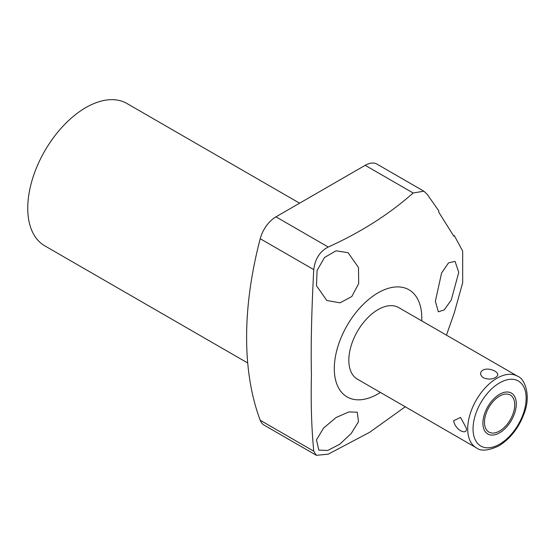 <?xml version="1.0" encoding="UTF-8"?>
<svg xmlns="http://www.w3.org/2000/svg" width="555" height="555" viewBox="0 0 555 555"><rect width="100%" height="100%" fill="white"/><g stroke="black" fill="none" stroke-linecap="round" stroke-linejoin="round"><path stroke-width="0.83" d="M484.473 422.279A21.395 12.349 120 0 0 488.899 432.067A21.395 12.349 120 0 0 505.39 426.337A21.395 12.349 120 0 0 514.728 404.81A21.395 12.349 120 0 0 510.295 395.014A21.395 12.349 120 0 0 493.811 400.745A21.395 12.349 120 0 0 484.473 422.279M495.525 377.449C492.132 379.488 488.095 379.599 483.412 377.782C479.839 375.007 479.652 372.454 482.836 370.123C486.215 368.458 490.252 368.791 494.949 371.122C498.515 373.432 498.709 375.541 495.525 377.449M517.586 376.214L398.705 307.581A41.32 23.858 120 0 0 378.045 309.628A41.32 23.858 120 0 0 351.051 346.043A41.32 23.858 120 0 0 357.385 379.148L476.266 447.788C480.706 451.416 488.227 450.792 498.813 445.929C510.406 438.714 518.904 427.759 524.295 413.073C531.052 395.701 524.988 378.753 517.586 376.214A41.32 23.858 -60 0 0 496.926 378.26A41.32 23.858 120 0 0 469.932 414.675A41.32 23.858 120 0 0 476.266 447.788M466.304 428.058L460.532 417.402L453.615 420.732C455.398 430.763 467.823 435.703 466.304 428.058M380.404 392.44A61.862 35.721 -60 0 1 334.297 368.624A61.862 35.721 -60 0 1 378.045 292.853A61.862 35.721 -60 0 1 421.793 318.112A61.862 35.721 -60 0 1 421.731 320.873M446.449 335.144L454.274 312.881L462.683 282.717L462.683 251.11L454.274 235.549L453.775 236.132L454.274 235.549A38.961 9.303 -140 0 1 453.712 236.021M458.77 272.325L451.243 300.054L444.215 309.905L438.36 311.834L435.363 301.303L441.593 273.011L448.537 262.876L455.024 261.363L458.77 272.325M405.247 406.787L369.658 432.296L328.241 454.17L316.392 455.315L313.755 451.173C311.522 427.94 310.745 402.479 311.438 374.778C310.745 347.375 311.515 312.326 313.755 269.619C315.06 258.859 319.888 251.332 328.241 247.03C360.861 232.268 389.166 214.258 413.156 193.001L423.86 191.191L427.19 194.305L438.838 210.935L438.679 212.059L453.775 236.132M358.488 421.724L351.26 433.42L339.695 444.291L327.7 450.452L318.841 450.126L316.454 439.948L323.523 428.106L336.143 417.492L348.887 411.921L357.281 412.226L358.488 421.724M413.156 193.001L365.204 165.314A23.615 13.632 -60 0 1 377.005 164.141L423.86 191.191M365.204 165.314L275.953 216.838L328.241 247.03M316.392 455.315L264.145 425.151A23.615 13.632 -60 0 1 260.226 420.267A330.579 190.858 -60 0 1 260.226 238.712A23.615 13.632 -60 0 1 275.953 216.838M247.724 363.005L44.768 245.83A82.175 47.446 120 0 1 27.75 208.215A82.175 47.446 -60 0 1 63.617 125.52A82.175 47.446 -60 0 1 126.942 103.507L299.596 203.185M316.454 285.707L317.092 270.451L324.529 257.485L336.004 250.804L348.089 252.685L358.488 267.489L358.69 283.591L351.794 296.557L340.035 302.836L326.812 300.491L316.454 285.707M482.899 423.181A23.615 13.632 120 0 0 487.789 433.989A23.615 13.632 120 0 0 505.987 427.662A23.615 13.632 120 0 0 516.296 403.901A23.615 13.632 120 0 0 511.405 393.093A23.615 13.632 120 0 0 493.208 399.42A23.615 13.632 120 0 0 482.899 423.181M499.597 382.888A37.546 21.673 -60 0 1 526.147 398.212A37.546 21.673 -60 0 1 499.597 444.194A37.546 21.673 120 0 1 473.047 428.869A37.546 21.673 120 0 1 499.597 382.888M313.755 451.173L260.226 420.267M260.226 238.712L313.755 269.619"/></g></svg>
